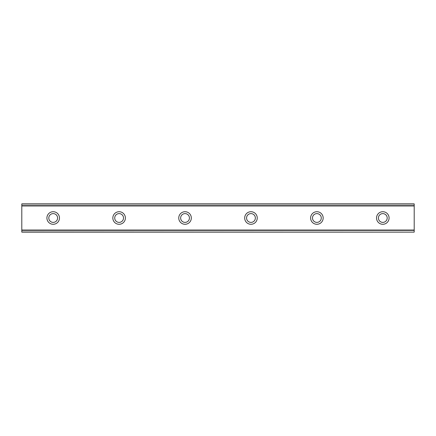 <?xml version="1.0" encoding="UTF-8"?>
<svg xmlns="http://www.w3.org/2000/svg" width="436" height="436" viewBox="0 0 436 436"><rect width="100%" height="100%" fill="white"/><g stroke="black" fill="none" stroke-linecap="round" stroke-linejoin="round"><path stroke-width="0.65" d="M53.192 211.722A6.278 6.278 0 0 0 46.914 218A6.278 6.278 0 0 0 53.192 224.278A6.278 6.278 0 0 0 59.47 218A6.278 6.278 0 0 0 53.192 211.722M382.808 211.722A6.278 6.278 0 0 0 376.53 218A6.278 6.278 0 0 0 382.808 224.278A6.278 6.278 0 0 0 389.086 218A6.278 6.278 0 0 0 382.808 211.722M316.885 211.722A6.278 6.278 0 0 0 310.606 218A6.278 6.278 0 0 0 316.885 224.278A6.278 6.278 0 0 0 323.163 218A6.278 6.278 0 0 0 316.885 211.722M250.962 211.722A6.278 6.278 0 0 0 244.683 218A6.278 6.278 0 0 0 250.962 224.278A6.278 6.278 0 0 0 257.24 218A6.278 6.278 0 0 0 250.962 211.722M185.038 211.722A6.278 6.278 0 0 0 178.76 218A6.278 6.278 0 0 0 185.038 224.278A6.278 6.278 0 0 0 191.317 218A6.278 6.278 0 0 0 185.038 211.722M119.115 211.722A6.278 6.278 0 0 0 112.837 218A6.278 6.278 0 0 0 119.115 224.278A6.278 6.278 0 0 0 125.394 218A6.278 6.278 0 0 0 119.115 211.722M21.8 204.026L414.2 204.026L21.8 203.874L414.2 203.874L21.8 203.874L21.8 205.95L414.2 205.95L414.2 230.05L21.8 230.05L21.8 205.95M53.192 222.393A4.393 4.393 0 0 1 48.799 218A4.393 4.393 0 0 1 53.192 213.607A4.393 4.393 0 0 1 57.585 218A4.393 4.393 0 0 1 53.192 222.393M382.808 222.393A4.393 4.393 0 0 1 378.415 218A4.393 4.393 0 0 1 382.808 213.607A4.393 4.393 0 0 1 387.201 218A4.393 4.393 0 0 1 382.808 222.393M316.885 222.393A4.393 4.393 0 0 1 312.492 218A4.393 4.393 0 0 1 316.885 213.607A4.393 4.393 0 0 1 321.278 218A4.393 4.393 0 0 1 316.885 222.393M250.962 222.393A4.393 4.393 0 0 1 246.569 218A4.393 4.393 0 0 1 250.962 213.607A4.393 4.393 0 0 1 255.354 218A4.393 4.393 0 0 1 250.962 222.393M185.038 222.393A4.393 4.393 0 0 1 180.646 218A4.393 4.393 0 0 1 185.038 213.607A4.393 4.393 0 0 1 189.431 218A4.393 4.393 0 0 1 185.038 222.393M119.115 222.393A4.393 4.393 0 0 1 114.723 218A4.393 4.393 0 0 1 119.115 213.607A4.393 4.393 0 0 1 123.508 218A4.393 4.393 0 0 1 119.115 222.393M21.8 231.974L414.2 232.126L21.8 231.974L21.8 230.361L414.2 230.361L414.2 230.05M21.8 230.05L21.8 230.361M414.2 230.361L414.2 231.974M414.2 232.126L21.8 232.126L414.2 232.126M414.2 204.026L414.2 205.95M414.2 205.639L21.8 205.639"/></g></svg>
